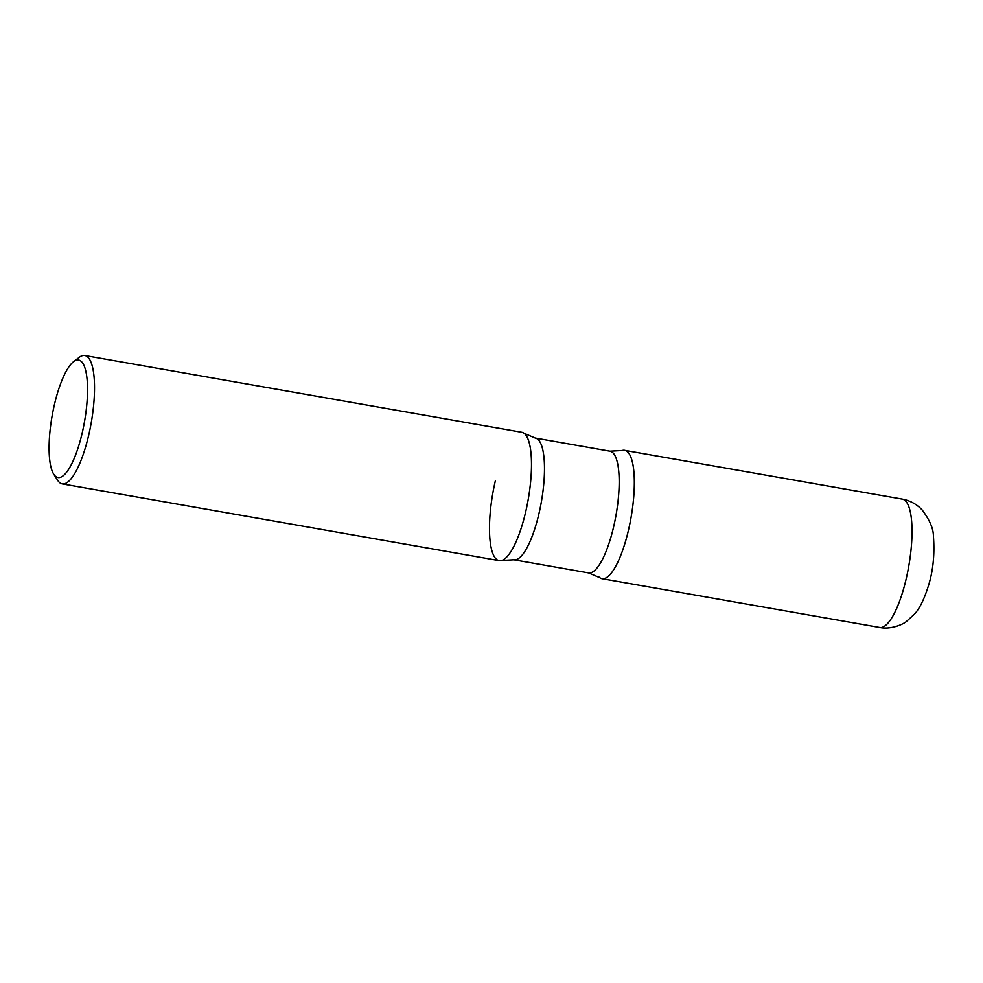 <?xml version="1.0" encoding="UTF-8"?>
<svg xmlns="http://www.w3.org/2000/svg" width="983" height="983" viewBox="0 0 983 983"><rect width="100%" height="100%" fill="white"/><g stroke="black" fill="none" stroke-linecap="round" stroke-linejoin="round"><path stroke-width="1.47" d="M598.733 576.763A65.161 17.964 -80 0 0 602.063 578.704A65.161 17.964 -80 0 0 629.796 524.099A65.161 17.964 -80 0 0 627.94 452.266A65.161 17.964 -80 0 0 624.61 450.337L902.296 499.106C910.074 500.58 916.648 504.144 922.005 509.784C929.635 519.86 933.432 528.657 933.42 536.19C934.796 554.621 933.076 571.344 928.235 586.36C924.167 599.298 919.621 608.489 914.62 613.957L906.535 621.391C904.004 623.849 891.262 629.906 879.748 627.473A65.161 17.964 -80 0 0 907.493 572.868A65.161 17.964 -80 0 0 905.626 501.047A65.161 17.964 -80 0 0 902.296 499.106M53.77 474.261L57.653 480.306A65.161 17.964 -80 0 0 58.931 481.953A65.161 17.964 -80 0 0 62.248 483.894L499.229 560.642A65.161 17.964 -80 0 0 526.962 506.036A65.161 17.964 -80 0 0 525.094 434.203A65.161 17.964 -80 0 0 521.776 432.274L84.796 355.527A65.161 17.964 -80 0 0 79.254 357.333L73.541 361.695A59.644 16.441 -80 0 0 52.111 415.944A59.644 16.441 -80 0 0 53.77 474.261A59.644 16.441 -80 0 0 54.937 475.772A59.644 16.441 -80 0 0 82.093 433.392A59.644 16.441 -80 0 0 81.663 361.818A59.644 16.441 -80 0 0 73.541 361.695M62.248 483.894A65.161 17.964 -80 0 0 89.981 429.288A65.161 17.964 -80 0 0 88.126 357.456A65.161 17.964 -80 0 0 84.796 355.527M628.395 530.464A65.161 17.964 100 0 1 599.753 577.672L588.571 572.917A61.806 17.03 100 0 0 613.552 527.171A61.806 17.03 100 0 0 609.964 451.185L622.079 450.509A65.161 17.964 100 0 1 628.395 530.464M501.76 560.457L513.876 559.794A61.806 17.03 100 0 0 538.856 514.06A61.806 17.03 100 0 0 535.256 438.062L524.086 433.306A65.161 17.964 100 0 1 525.561 512.401A65.161 17.964 100 0 1 501.76 560.457A65.161 17.964 100 0 1 495.432 480.503M879.748 627.473L602.063 578.704M535.256 438.062L609.964 451.185M513.876 559.794L588.571 572.917"/></g></svg>
